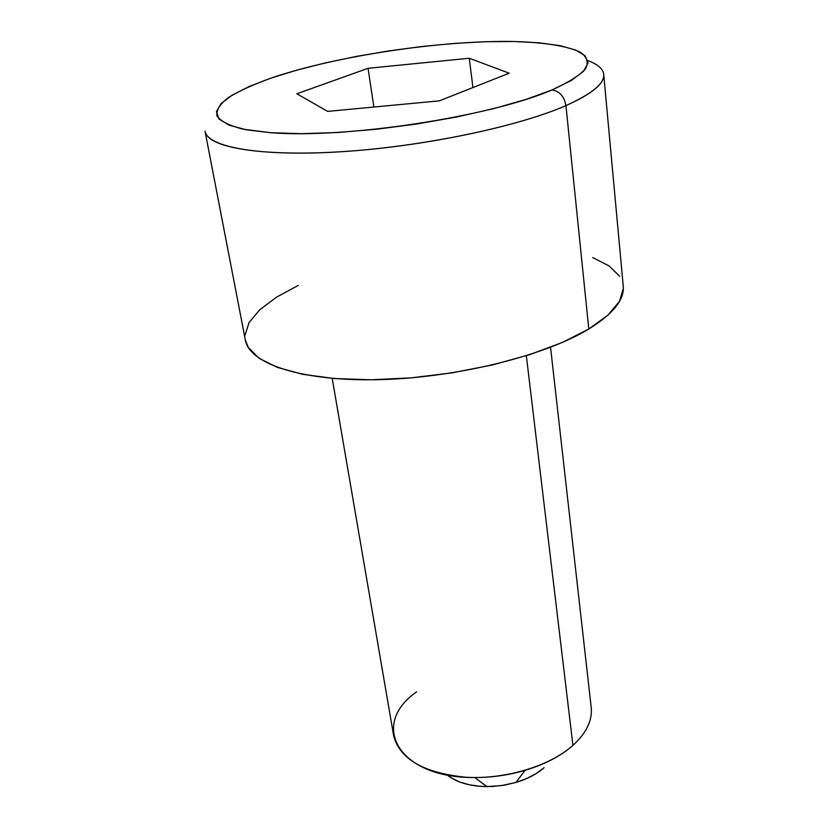 <?xml version="1.0" encoding="UTF-8"?>
<svg xmlns="http://www.w3.org/2000/svg" width="828" height="828" viewBox="0 0 828 828"><rect width="100%" height="100%" fill="white"/><g stroke="black" fill="none" stroke-linecap="round" stroke-linejoin="round"><path stroke-width="1.24" d="M207.714 136.33C219.658 150.323 277.659 157.051 355.988 150.655C434.214 144.3 520.947 125.328 565.938 105.611C518.318 126.549 423.543 146.452 342.399 151.659C261.089 156.947 207.486 147.353 205.013 131.166L245.357 340.07C249.363 363.823 301.682 381.491 378.789 379.659C455.762 377.91 544.524 355.988 588.791 329.016L565.938 105.611L588.791 329.016C612.989 314.009 624.478 299.767 623.256 286.281L603.715 74.427C604.564 83.587 591.968 93.978 565.938 105.611C564.23 96.4 559.604 91.173 552.038 89.931C490.228 116.738 346.166 138.783 270.828 132.728L243.391 129.23C229.501 125.732 220.683 121.312 216.957 115.961C216.129 110.238 219.906 104.121 228.321 97.621C239.054 91.039 253.233 84.559 270.849 78.163L249.021 86.578L232.119 95.168L221.004 103.645L216.418 111.687L218.934 118.963L228.901 125.111L246.33 129.799L270.828 132.728L301.568 133.681L337.286 132.532L376.305 129.261L416.67 124.014L456.321 117.058L493.219 108.758L525.604 99.557L552.038 89.931L571.527 80.357L583.554 71.26L588.025 62.99L585.179 55.838L575.563 50.011L559.904 45.633L539.049 42.797L513.929 41.493L485.456 41.71L454.603 43.398L422.28 46.461L389.419 50.808L356.93 56.304L325.735 62.814L296.734 70.163L270.849 78.163C335.889 55.942 441.107 40.148 513.929 41.493C544.265 42.383 567.615 46.026 580.469 52.33C587.011 56.997 588.718 62.483 585.603 68.796C579.507 75.483 568.318 82.531 552.038 89.931C559.604 91.173 564.23 96.4 565.938 105.611C597.837 91.132 609.584 78.826 601.159 68.683C598.509 65.598 594.09 62.907 587.901 60.599M332.204 378.355L393.642 735.606C399.593 759.007 423.522 772.876 465.45 777.223C504.894 779.717 549.647 766.252 572.935 745.386L526.339 355.719L572.935 745.386C586.441 733.008 592.527 720.37 591.213 707.485L550.548 347.284M296.838 93.792L368.056 68.3L469.279 58.25L509.21 73.206L439.326 100.85L327.691 111.387L296.838 93.792L368.056 68.3L373.873 107.029L368.056 68.3L469.279 58.25L472.933 87.561L469.279 58.25L509.21 73.206L439.326 100.85L327.691 111.387L296.838 93.792M592.724 257.58L609.273 266.047L619.727 276.355M623.349 288.237L619.53 301.309L607.99 315.095L588.791 329.016L562.429 342.409L529.858 354.591L492.536 364.931L452.254 372.828L411.081 377.858L371.13 379.783L334.419 378.541L302.675 374.297L277.214 367.363L258.905 358.182L248.162 347.284L245.305 339.791M245.005 335.216L249.083 322.516L259.847 309.682L276.521 297.169L298.287 285.381M447.068 774.925C456.497 782.388 469.745 786.279 486.812 786.6L501.54 785.586L515.958 782.45C527.477 778.972 536.855 774.056 544.11 767.711L536.182 773.569L526.618 778.568L515.813 782.491L504.211 785.172L492.298 786.476L480.582 786.362L469.548 784.84L459.654 781.984L451.291 777.927M572.935 745.386C560.773 756.067 544.783 764.399 524.973 770.382C508.589 775.153 491.863 777.533 474.796 777.523C398.102 778.289 369.112 724.655 416.619 691.846M524.973 770.382L515.958 782.45M474.796 777.523L486.812 786.6"/></g></svg>
